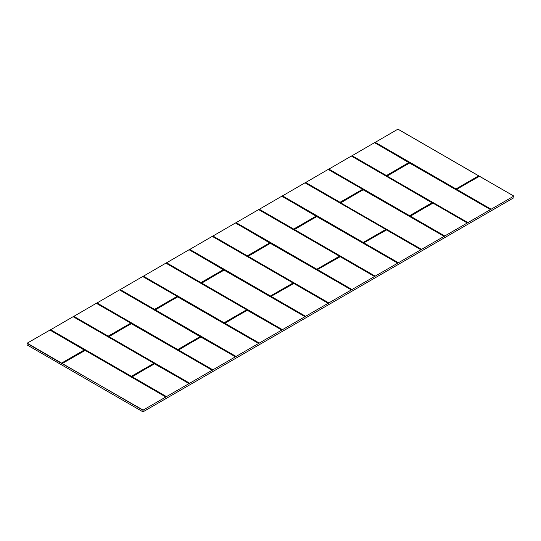 <?xml version="1.0" encoding="UTF-8"?>
<svg xmlns="http://www.w3.org/2000/svg" width="541" height="541" viewBox="0 0 541 541"><rect width="100%" height="100%" fill="white"/><g stroke="black" fill="none" stroke-linecap="round" stroke-linejoin="round"><path stroke-width="0.81" d="M142.98 411.857L513.95 197.675L513.889 196.079L143.128 410.098L142.98 411.857L27.05 344.921L27.199 343.163L49.995 330.044L84.389 349.905M143 410.308L27.199 343.163M143.128 410.098L62.181 363.647L61.857 363.309L84.322 349.966L61.647 363.052L84.464 349.959L49.995 330.044M62.201 363.437L85.052 350.345L165.837 396.986M374.663 142.675L397.96 129.143L513.808 196.085L479.353 176.197L456.678 189.33L491.093 209.198M478.819 175.886L479.15 176.204L456.469 189.303M351.474 156.065L374.595 142.635L408.989 162.496L374.595 142.635M328.292 169.448L351.407 156.024L432.171 202.659M305.104 182.831L328.225 169.407L362.619 189.269M281.922 196.221L305.036 182.797L385.801 229.431M258.733 209.604L281.854 196.18L316.242 216.042M235.545 222.993L258.666 209.57L339.43 256.204L258.666 209.57M212.363 236.376L235.484 222.953L269.871 242.814M189.174 249.766L212.295 236.343L293.06 282.977M165.992 263.149L189.107 249.726L223.501 269.587M142.804 276.539L165.925 263.115L246.689 309.743L165.925 263.115M119.622 289.922L142.736 276.498L177.13 296.36L142.736 276.498M96.433 303.312L119.554 289.888L200.319 336.516M73.245 316.695L96.366 303.271L130.76 323.133M50.063 330.084L73.184 316.654L153.942 363.288M259.024 343.312L224.61 323.444L247.068 310.196L281.976 330.064M259.132 343.19L224.718 323.153L247.352 310.182L281.766 330.051M212.654 370.085L178.239 350.216L200.697 336.969L235.605 356.837M212.762 369.963L178.347 349.926L200.982 336.955L235.396 356.823M166.283 396.857L131.869 376.989L154.327 363.741L189.235 383.61M61.965 363.66L85.262 350.358L166.046 396.993M73.306 316.681L154.09 363.322L131.632 376.57L50.354 329.929M153.881 363.349L131.348 376.313L50.563 329.672M73.096 316.668L153.982 363.315L131.422 376.313M96.487 303.291L130.902 323.16L108.45 336.414L73.542 316.546M130.692 323.193L108.159 336.157L73.752 316.289M96.278 303.278L130.8 323.153L108.241 336.157M96.934 302.899L177.901 349.669L200.461 336.833L177.509 349.797L96.724 303.156M142.858 276.519L177.272 296.387L154.821 309.641L119.913 289.773M177.063 296.421L154.537 309.384L120.122 289.516M142.648 276.505L177.171 296.38L154.611 309.384M166.046 263.136L246.831 309.777L224.373 323.024L143.095 276.383M246.622 309.804L224.089 322.767L143.304 276.126M165.837 263.122L246.723 309.77L224.163 322.767M189.235 249.746L223.643 269.905L200.697 282.869L166.283 263M223.433 269.648L200.907 282.612L166.493 262.743M189.025 249.732L223.541 269.607L200.982 282.612M212.417 236.363L293.202 283.004L270.75 296.252L189.465 249.611M292.992 283.031L270.459 295.995L189.675 249.354M212.207 236.349L293.1 282.997L270.541 295.995M235.605 222.973L270.02 243.132L247.068 256.096L212.654 236.228M269.81 242.875L247.278 255.839L212.863 235.971M235.396 222.96L269.912 242.835L247.352 255.839M258.787 209.59L339.572 256.231L317.121 269.479L235.842 222.838M339.363 256.258L316.837 269.229L236.052 222.588M258.578 209.577L339.471 256.224L316.911 269.229M281.976 196.2L316.39 216.359L293.438 229.323L259.024 209.455M316.181 216.102L293.648 229.066L259.234 209.198M281.766 196.194L316.282 216.069L293.722 229.066M305.158 182.817L385.943 229.458L363.491 242.706L282.213 196.065M385.733 229.485L363.207 242.456L282.422 195.815M304.948 182.804L385.841 229.452L363.282 242.456M328.346 169.434L362.761 189.303L340.303 202.55L305.395 182.682M362.551 189.33L340.019 202.293L305.604 182.425M328.137 169.421L362.653 189.296L340.093 202.293M328.793 169.042L409.753 215.805L432.32 202.97L409.368 215.933L328.583 169.292M351.975 155.652L386.572 175.649L409.131 162.814L386.179 175.778L351.765 155.909M478.907 176.068L455.738 189.161L374.954 142.52M456.678 189.33L490.985 209.326M467.248 222.96L433.05 203.105L467.458 222.973M444.513 236.228L410.098 216.359L432.759 203.091L410.24 216.042M444.614 236.099L410.098 216.069L433.05 203.105M398.142 263L363.728 242.841L386.673 229.878L421.087 249.746M398.244 262.872L363.829 242.835L386.463 229.864L420.878 249.732M351.765 289.773L317.357 269.614L340.303 256.65L374.717 276.519M351.873 289.645L317.459 269.607L340.093 256.637L374.507 276.505M305.395 316.546L270.98 296.387L293.932 283.423L328.346 303.291M305.503 316.417L271.088 296.38L293.722 283.41L328.137 303.278M247.068 310.196L247.562 310.196M467.695 222.838L386.91 176.197L409.368 162.949L490.646 209.59M409.753 162.942L490.525 209.57L409.753 162.942L387.058 175.886M189.465 383.474L108.68 336.833L131.138 323.586L212.417 370.227M189.573 383.346L108.788 336.543L131.422 323.572L212.207 370.213M235.842 356.702L155.057 310.061L177.509 296.813L258.787 343.454M258.666 343.427L177.881 296.786L155.199 309.743M282.213 329.929L201.428 283.288L223.879 270.04L305.158 316.681M282.314 329.8L201.529 283.159L224.089 270.027L201.529 282.997M328.583 303.156L247.798 256.515L270.25 243.267L351.535 289.908M328.685 303.028L247.9 256.387L270.459 243.254L247.94 256.204M374.954 276.383L294.169 229.742L316.627 216.495L397.906 263.136M397.784 263.115L316.999 216.474L294.311 229.431M421.324 249.611L340.539 202.97L362.997 189.722L444.276 236.363M444.154 236.343L363.369 189.702L340.681 202.659M61.735 363.525L27.07 343.373M397.872 129.157L478.697 175.818L456.131 189.039L375.163 142.269M479.475 176.265L456.557 189.309M410.308 216.102L444.722 235.971M490.883 209.455L456.469 189.587M456.232 189.161L455.738 189.161M374.717 142.662L409.131 162.814M386.673 175.778L386.179 175.778M351.535 156.045L432.32 202.97M409.862 215.933L409.368 215.933M340.303 202.55L339.809 202.55M363.491 242.706L362.997 242.706M293.932 229.323L293.438 229.323M317.121 269.479L316.627 269.479M247.562 256.096L247.068 256.096M270.75 296.252L270.25 296.252M201.191 282.869L200.697 282.869M224.373 323.024L223.879 323.024M154.821 309.641L154.327 309.641M119.676 289.908L200.461 336.833M178.003 349.797L177.509 349.797M108.45 336.414L107.95 336.414M131.632 376.57L131.138 376.57M50.117 330.064L84.531 350.216M84.768 350.358L85.262 350.358M154.327 363.741L154.821 363.741M131.138 323.586L131.632 323.586M200.697 336.969L201.191 336.969M177.509 296.813L178.003 296.813M223.879 270.04L224.373 270.04M293.438 283.423L293.932 283.423M270.25 243.267L270.75 243.267M339.809 256.65L340.303 256.65M316.627 216.495L317.121 216.495M386.179 229.878L386.673 229.878M362.997 189.722L363.491 189.722M409.368 162.949L409.862 162.949M363.937 242.875L398.352 262.743M317.567 269.648L351.975 289.516M271.19 296.421L305.604 316.289M224.819 323.193L259.234 343.062M178.449 349.966L212.863 369.834M189.025 383.596L154.611 363.728L132.078 376.692L166.493 396.607M49.907 330.051L84.322 349.966M456.022 188.91L478.697 175.818M386.463 175.521L408.922 162.516L374.507 142.648M409.652 215.683L432.11 202.672L351.325 156.031M177.793 349.54L200.251 336.536L119.466 289.895M410.166 216.096L432.922 203.085L467.336 222.953L432.942 203.098M247.169 310.189L224.758 323.133M178.327 349.939L201.069 336.948L235.484 356.817L201.083 336.962M200.799 336.962L178.381 349.905M189.086 383.583L154.712 363.735M154.428 363.735L131.977 376.861L166.385 396.729M62.168 363.464L85.14 350.331L165.925 396.972L85.153 350.352M84.869 350.352L62.235 363.417M50.462 329.8L131.348 376.313M73.644 316.417L108.159 336.157M96.832 303.028L177.719 349.54M200.373 336.556L119.554 289.888M120.014 289.645L154.537 309.384M143.203 276.255L224.089 322.767M166.385 262.872L200.907 282.612M189.573 249.482L270.459 295.995M212.762 236.099L247.278 255.839M235.944 222.709L316.837 269.229M259.132 209.326L293.648 229.066M282.314 195.937L363.207 242.456M305.503 182.554L340.019 202.293M328.685 169.171L409.578 215.683M351.873 155.781L386.389 175.521M375.062 142.398L455.948 188.91M420.945 249.719L386.572 229.871M386.288 229.871L363.816 242.855M374.575 276.492L340.201 256.644L317.499 269.587M271.129 296.36L293.81 283.403L328.225 303.271L293.831 283.416M281.834 330.037L247.453 310.189M467.904 222.588L387.018 176.068L467.803 222.709M212.275 370.193L131.531 323.579M131.247 323.579L108.829 336.516M236.052 356.445L155.267 309.804L235.944 356.573M258.645 343.42L177.901 296.806M201.55 282.984L224.251 270.02L305.036 316.654L224.272 270.033M351.386 289.875L270.378 243.247L351.325 289.895M375.163 276.126L294.378 229.485L375.062 276.255M397.757 263.109L317.012 216.488M421.534 249.354L340.647 202.841L421.432 249.482M444.134 236.336L363.383 189.715M339.917 256.644L317.445 269.628M409.469 162.942L490.437 209.577M189.675 383.217L108.89 336.576M177.617 296.806L258.578 343.44M223.988 270.033L304.948 316.668M282.422 329.672L201.637 283.031M328.793 302.899L248.008 256.258M316.728 216.488L397.696 263.122M363.099 189.715L444.066 236.349M397.96 129.143L479.258 176.21L456.59 189.276M479.265 176.19L513.889 196.079M224.677 323.187L247.44 310.176L281.854 330.044M73.184 316.654L154.002 363.329M130.834 323.187L96.366 303.271M189.107 249.726L223.555 269.628M293.134 283.024L212.295 236.343M235.484 222.953L269.932 242.855M316.323 216.096L281.854 196.18M305.036 182.797L385.855 229.465M328.225 169.407L362.673 189.309M432.232 202.692L351.407 156.024M293.56 283.403L271.068 296.4M212.295 370.2L131.51 323.559L108.768 336.556M270.378 243.247L247.886 256.238M420.966 249.726L386.551 229.857L363.85 242.821M374.595 276.498L340.181 256.63M189.107 383.589L154.699 363.721L131.99 376.685M351.407 289.888L270.622 243.247"/></g></svg>
